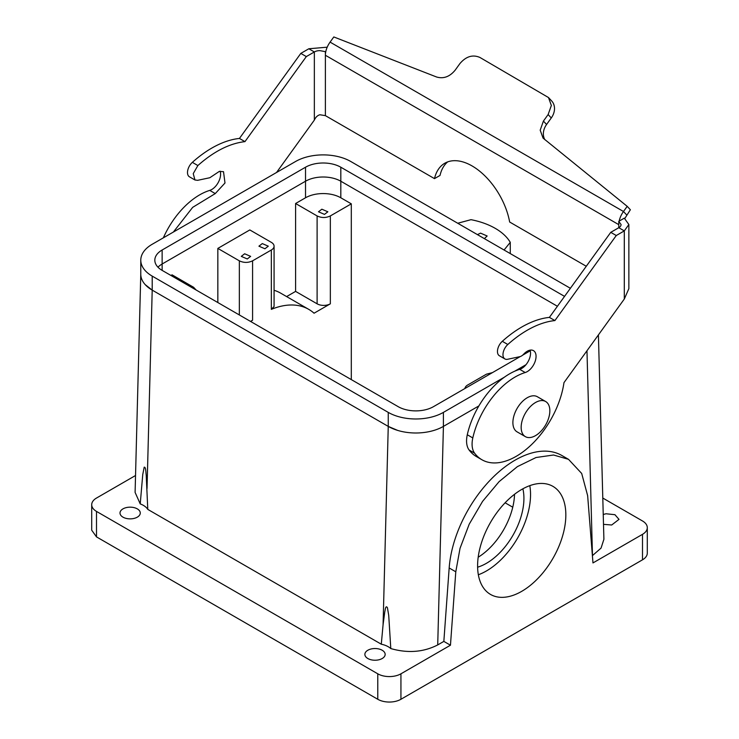 <?xml version="1.0" encoding="UTF-8"?>
<svg xmlns="http://www.w3.org/2000/svg" width="739" height="739" viewBox="0 0 739 739"><rect width="100%" height="100%" fill="white"/><g stroke="black" fill="none" stroke-linecap="round" stroke-linejoin="round"><path stroke-width="1.11" d="M529.798 485.643A62.399 36.026 -60 0 1 525.143 522.085A62.399 36.026 -60 0 1 478.345 574.766M522.87 488.793A53.032 30.622 -60 0 1 519.332 521.771A53.032 30.622 -60 0 1 477.606 567.192M483.001 538.325A62.399 36.026 -60 0 1 552.911 486.354A62.399 36.026 -60 0 1 560.439 542.463A62.399 36.026 -60 0 1 490.52 594.433A62.399 36.026 -60 0 1 483.001 538.325M514.529 494.28A53.032 30.622 -60 0 1 509.956 516.358A53.032 30.622 -60 0 1 478.188 557.224M602.793 498.049L642.496 520.967A16.378 9.459 180 0 1 647.29 527.655A16.378 9.459 180 0 1 642.496 534.343L592.974 562.933L587.644 495.666L581.695 473.468L568.513 459.335L553.548 455.012L536.043 457.515L517.383 466.632L499.084 481.652L482.585 501.356L469.21 524.182L460.037 548.31L455.787 571.792L450.457 645.212L400.935 673.811A16.378 9.459 0 0 1 377.777 673.811L96.504 511.416A16.378 9.459 0 0 1 91.71 504.728A16.378 9.459 0 0 1 96.504 498.049L135.533 475.51M647.29 527.655L647.29 553.132A16.378 9.459 180 0 1 642.496 559.82L400.935 699.279L400.935 673.811M464.942 388.492A9.358 5.404 180 0 1 467.667 385.01L486.419 374.183L492.451 372.613M568.513 459.335L561.899 455.52A93.594 54.039 120 0 0 492.46 477.828A93.594 54.039 120 0 0 449.173 567.977L455.787 571.792M450.457 645.212L443.843 641.397L449.173 567.977M443.843 641.397L437.719 644.925C423.484 652.214 407.845 653.433 390.792 648.565A18.715 10.808 0 0 0 381.287 644.205L147.782 509.393A18.715 10.808 0 0 0 140.225 503.906L135.098 492.396L140.78 274.178M133.002 518.63A10.143 5.857 0 0 0 140.281 513.014A10.143 5.857 0 0 0 127.293 507.397A10.143 5.857 0 0 0 120.004 513.014A10.143 5.857 0 0 0 133.002 518.63M372.16 648.768A10.143 5.857 0 0 0 364.872 654.385A10.143 5.857 0 0 0 377.869 660.001A10.143 5.857 0 0 0 385.158 654.385A10.143 5.857 0 0 0 372.16 648.768M91.71 504.728L91.71 530.205L96.504 536.893L377.777 699.279A16.378 9.459 0 0 0 400.935 699.279M598.414 334.915L603.902 539.304L601.047 548.107L592.475 555.58L586.969 350.766M603.236 514.501L605.998 513.762L614.931 514.695L618.996 519.378L611.707 524.995L603.504 524.348M305.521 197.784L295.6 203.511L317.105 215.927C321.52 218.023 325.927 218.023 330.342 215.927L351.302 203.835L340.818 197.784A24.96 14.41 0 0 0 305.521 197.784L305.521 181.221A24.96 14.41 0 0 1 340.818 181.221L557.409 306.269L340.818 181.221A24.96 14.41 0 0 0 305.521 181.221L162.137 264.008A24.96 14.41 0 0 0 157.97 267.195A24.96 14.41 0 0 1 162.137 264.008L305.521 181.221L305.521 167.217L162.137 250.004A24.96 14.41 0 0 0 154.82 260.193A24.96 14.41 0 0 0 162.137 270.382L162.137 250.004M351.302 203.835L351.302 379.597M505.106 502.788L512.755 507.203M390.792 648.565L388.723 615.393L387.421 607.689C385.499 604.724 385.25 610.368 384.788 611.753L383.079 624.741L388.252 426.403A39.001 22.512 0 0 0 443.4 426.403L478.9 405.905L443.4 426.403L443.4 412.39L504.441 377.149M147.782 509.393L146.202 474.974C145.805 472.812 145.98 466.808 144.188 467.177L142.756 474.54L140.225 503.906M397.748 430.431L388.252 426.403L152.206 290.122L145.232 284.644M383.079 624.741L381.287 644.205M457.727 223.243L471.002 219.677A62.399 36.026 0 0 1 510.27 242.346L504.081 250.004M477.44 234.623L480.562 233.136L487.158 235.99L484.378 238.632M321.853 209.202L327.857 211.788L324.495 214.384L318.491 211.788L321.853 209.202M274.077 246.179A9.358 5.404 180 0 1 271.333 250.004L252.581 260.83C248.165 262.918 243.759 262.918 239.344 260.83L217.839 248.406L249.819 229.94L271.333 242.355A9.358 5.404 180 0 1 274.077 246.179L274.077 306.509L271.333 309.364A93.594 54.039 -60 0 1 308.754 309.364A93.594 54.039 -60 0 1 314.057 313.216L330.342 303.812A9.358 5.404 180 0 1 317.105 303.812L295.6 291.397L286.612 296.579M250.78 321.557A93.594 54.039 -60 0 1 252.581 320.19L250.521 321.41M196.121 290.002L193.572 287.259L172.058 274.834L170.958 275.471M510.27 242.346L510.27 253.579M308.754 309.364L280.626 293.124A93.594 54.039 120 0 0 274.077 290.279M295.6 203.511L295.6 291.397M217.839 248.406L217.839 302.537M244.646 253.773L250.641 256.368L247.279 258.964L241.283 256.368L244.646 253.773M262.29 243.584L268.294 246.179L264.931 248.775L258.927 246.179L262.29 243.584M530.066 350.157A12.48 7.205 120 0 1 528.246 361.334A12.48 7.205 120 0 1 519.693 369.343A62.399 36.026 120 0 0 467.288 434.754A24.96 14.41 120 0 0 469.089 449.986A68.635 39.629 120 0 0 476.369 456.545L481.883 459.732A68.635 39.629 120 0 0 530.713 445.395A68.635 39.629 120 0 0 563.968 382.645L624.298 299.036L628.861 288.653L628.861 224.527L624.298 218.162L619.162 221.118A15.602 9.007 -60 0 1 623.485 211.511L627.208 206.347L630.376 209.737L624.815 218.476M624.298 299.036L624.298 230.891L618.783 227.714L618.783 221.34L621.065 224.527A7.796 4.499 0 0 1 618.783 227.714L610.756 232.342L549.391 317.391A102.952 59.443 120 0 0 502.308 341.307A9.358 5.404 120 0 0 499.388 355.755L504.903 358.942A9.358 5.404 120 0 0 507.591 359.274L519.776 356.678A7.796 4.499 120 0 0 523.665 354.184A12.48 7.205 120 0 1 529.253 350.36A12.48 7.205 120 0 1 533.475 350.637A12.48 7.205 120 0 1 534.944 361.953A12.48 7.205 120 0 1 525.207 372.53A62.399 36.026 120 0 0 472.803 437.941A24.96 14.41 120 0 0 474.604 453.173A68.635 39.629 120 0 0 481.883 459.732M244.96 141.629L306.325 56.58L314.352 51.952L308.837 48.765L300.81 53.402L239.445 138.442L244.96 141.629C229.58 143.394 213.876 151.366 197.867 165.545L193.239 173.637L194.957 179.993L197.646 180.325L209.83 177.73L219.307 171.411L223.52 171.688L224.989 183.004L215.261 193.581L192.676 207.354L173.369 232.055M586.276 266.262L509.661 222.023A54.594 31.518 60 0 0 482.65 173.748A54.594 31.518 60 0 0 444.786 163.236A54.594 31.518 60 0 0 434.495 178.626L325.382 115.635L319.867 114.757C317.493 115.432 315.655 117.215 314.352 120.087L276.543 172.483M549.391 317.391L554.906 320.569A102.952 59.443 120 0 0 507.822 344.494A9.358 5.404 120 0 0 504.903 358.942M610.756 232.342L616.271 235.529L554.906 320.569M628.861 224.527L624.298 230.891L616.271 235.529M306.325 56.58L300.81 53.402M239.445 138.442A102.952 59.443 120 0 0 192.352 162.358A9.358 5.404 120 0 0 189.443 176.815L194.957 179.993M163.347 237.838A62.399 36.026 120 0 1 209.747 190.394A12.48 7.205 120 0 0 218.301 182.385A12.48 7.205 120 0 0 220.12 171.208M325.382 115.635L325.382 55.259A15.602 9.007 -60 0 1 325.76 51.73L319.867 50.631A7.796 4.499 0 0 0 314.352 51.952L314.352 120.087M545.641 401.517L537.373 396.741A20.276 11.704 120 0 0 514.649 413.628A20.276 11.704 120 0 0 517.088 431.862L525.364 436.638A20.276 11.704 -60 0 1 522.916 418.403A20.276 11.704 -60 0 1 545.641 401.517A20.276 11.704 -60 0 1 548.089 419.752A20.276 11.704 -60 0 1 525.364 436.638M327.211 47.185L308.837 48.765M618.783 224.656L325.382 55.259L325.382 51.952M548.56 97.622L551.663 100.947A15.602 12.545 -43 0 1 551.285 117.954L548.126 114.563L551.349 105.483L548.495 97.548L479.944 57.466C472.711 54.335 466.023 56.386 459.88 63.619L455.178 70.14C449.746 76.736 443.557 79.018 436.601 77.004L333.806 36.95L330.084 42.114A15.602 9.007 120 0 0 325.76 51.73M434.495 178.626L440.01 175.448A54.594 31.518 60 0 1 447.677 161.887M551.285 117.954L546.583 124.475A15.602 12.545 -43 0 0 544.883 139.708M627.208 206.347L543.045 138.091L540.191 130.166L543.414 121.085L546.583 124.475M548.126 114.563L543.414 121.085M570.388 288.293L350.748 161.481A39.001 22.512 0 0 0 295.6 161.481L152.206 244.267A39.001 22.512 0 0 0 140.78 260.193A39.001 22.512 0 0 0 152.206 276.109L388.252 412.39A39.001 22.512 0 0 0 443.4 412.39M340.818 197.784L340.818 167.217A24.96 14.41 0 0 0 305.521 167.217M140.78 260.193L140.78 274.197A39.001 22.512 0 0 0 152.206 290.122L152.206 276.109M340.818 167.217L564.55 296.385M388.252 412.39L388.252 426.403L152.206 290.122L147.033 488.461M520.293 356.54L433.479 406.662A24.96 14.41 0 0 1 398.182 406.662L162.137 270.382M514.75 371.19L525.983 364.706M522.584 355.21L530.26 350.776M642.496 534.343L642.496 559.82M377.777 699.279L377.777 673.811M437.719 644.925L443.418 426.394M96.504 536.893L96.504 511.416M330.342 215.927L330.342 303.812M271.333 250.004L271.333 309.364M252.581 260.83L252.581 320.19M317.105 215.927L317.105 303.812M239.344 260.83L239.344 314.953M469.089 449.986L474.604 453.173M467.288 434.754L472.803 437.941M519.693 369.343L525.207 372.53M502.308 341.307L507.822 344.494M192.352 162.358L197.867 165.545M209.747 190.394L215.261 193.581M626.644 214.901L623.485 211.511L330.084 42.114"/></g></svg>
